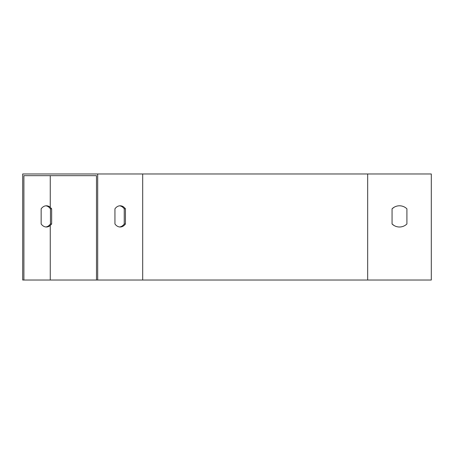 <?xml version="1.0" encoding="UTF-8"?>
<svg xmlns="http://www.w3.org/2000/svg" width="454" height="454" viewBox="0 0 454 454"><rect width="100%" height="100%" fill="white"/><g stroke="black" fill="none" stroke-linecap="round" stroke-linejoin="round"><path stroke-width="0.68" d="M23.897 280.027L431.3 280.027L431.3 173.973L22.7 173.973L22.7 280.027L23.897 280.027L23.897 175.67L96.492 175.67L50.258 175.67L50.258 207.302L51.648 208.823L51.648 223.97L50.258 225.485A10.607 7.497 -90 0 1 46.399 227A10.607 7.497 -90 0 1 41.149 223.97L41.149 208.823A10.607 7.497 -90 0 1 46.399 205.787A10.607 7.497 -90 0 1 50.258 207.302M406.909 223.97L406.909 208.823A10.607 10.607 0 0 0 392.057 208.823L392.057 223.97A10.607 10.607 0 0 0 406.909 223.97L406.909 208.823A10.607 10.607 0 0 0 394.027 207.302L392.057 208.823L392.057 223.97L394.027 225.485M125.44 208.823A10.607 7.497 90 0 0 120.191 205.787A10.607 7.497 90 0 0 114.941 208.823L114.941 223.97A10.607 7.497 90 0 0 120.191 227A10.607 7.497 90 0 0 125.44 223.97L125.44 208.823L124.243 208.823A10.607 7.497 90 0 0 119.589 205.821M97.695 280.027L97.695 173.973M96.492 280.027L96.492 175.67M45.797 205.821A10.607 7.497 -90 0 1 49.06 207.302L50.451 208.823L50.451 223.97L49.06 225.485A10.607 7.497 -90 0 1 45.797 226.966M119.589 226.966A10.607 7.497 90 0 0 124.243 223.97L124.243 208.823M124.243 223.97L125.44 223.97M51.648 223.97L50.451 223.97M51.648 208.823L50.451 208.823M367.666 280.027L367.666 173.973M142.687 280.027L142.687 173.973M50.258 280.027L50.258 225.485"/></g></svg>
